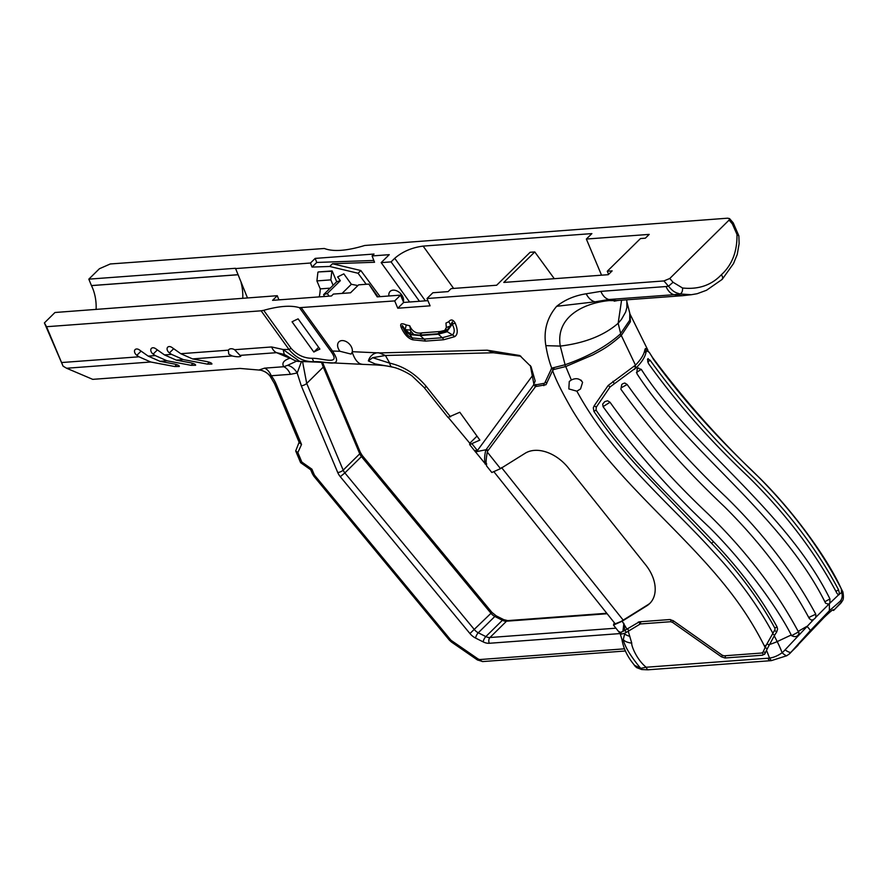 <?xml version="1.0" encoding="UTF-8"?>
<svg xmlns="http://www.w3.org/2000/svg" width="888" height="888" viewBox="0 0 888 888"><rect width="100%" height="100%" fill="white"/><g stroke="black" fill="none" stroke-linecap="round" stroke-linejoin="round"><path stroke-width="1.33" d="M61.616 362.537L138.972 356.798L150.738 362.004L174.769 366.533L179.287 366.478C179.509 365.634 177.833 364.813 174.27 364.013L159.962 361.316L148.196 356.121L155.267 355.589L153.136 354.09A4.207 2.886 45.4 0 1 151.426 348.374A4.207 2.886 45.4 0 1 155.6 348.651L164.491 354.911L171.562 354.39L169.43 352.891A4.207 2.886 45.4 0 1 167.721 347.175A4.207 2.886 45.4 0 1 171.895 347.441L180.786 353.702L228.316 350.183A6.582 4.507 45.4 0 1 228.716 349.706A6.582 4.507 45.4 0 1 234.61 349.717L271.595 346.964L283.106 349.495L289 349.484L291.064 348.318C296.992 354.945 304.018 358.264 312.154 358.297C322.777 358.075 341.425 366 331.069 351.57L332.467 351.026C344.844 369.808 326.373 360.672 313.719 361.716C304.129 361.904 295.893 357.82 289 349.484L261.127 310.811L46.553 326.717L44.4 322.91L63.081 366.167L46.553 326.717M150.738 362.004L66.6 368.243L92.729 379.354L240.071 368.431L260.75 370.196M615.961 628.182L489.943 637.517A8.403 5.761 45.4 0 1 485.836 636.585L478.266 632.778A8.403 5.761 45.4 0 1 474.525 629.759L344.877 472.916L340.282 476.69A12.61 8.647 -134.6 0 1 337.74 472.527L301.276 385.803L297.18 372.993L290.398 374.325A16.817 10.578 85.8 0 0 283.749 366.722C281.596 363.192 283.661 360.35 289.954 358.186L284.948 356.232A21.023 15.54 113 0 1 287.668 356.321M228.316 350.183L228.804 354.201L232.168 355.966C236.63 356.943 239.516 357.031 240.837 356.232L234.61 349.717M171.562 354.39L183.339 359.584L207.359 364.113L211.877 364.069C212.099 363.225 210.423 362.404 206.86 361.605L192.552 358.907L180.786 353.702M155.267 355.589L167.033 360.794L191.064 365.323L195.582 365.279C195.804 364.435 194.128 363.614 190.565 362.804L176.257 360.117L164.491 354.911M274.514 383.694L299.378 442.835L301.531 444.455L276.212 384.215A29.426 20.18 -134.6 0 0 271.251 375.746L269.741 375.546L274.514 383.694A4.207 1.543 -22.8 0 0 276.212 384.215M486.413 464.746L486.513 465.134C485.758 463.425 486.025 459.074 487.301 452.081L487.412 451.559A2.098 1.432 45.4 0 1 487.479 451.326L535.797 386.258A1.054 0.666 85.8 0 0 535.664 384.404M487.623 451.093A1.054 0.733 23 0 0 485.78 450.161L485.647 450.616C484.426 456.365 484.293 460.75 485.248 463.78L474.547 450.716M448.007 417.393L459.806 412.254L479.875 440.115L469.663 444.588L469.796 443.234L447.985 417.083M485.747 450.116L485.78 450.161A4.196 2.875 45.4 0 1 486.025 449.739L475.391 451.892M486.18 463.27A1.054 0.966 -20.3 0 0 485.248 463.78L485.259 464.224M630.014 313.952L630.425 321.7L621.3 335.475L620.845 335.897L620.235 334.121L629.714 320.224L629.77 313.131L626.873 301.809L626.861 307.526L625.663 312.01L621.533 319.28L618.159 323.265L620.701 333.688M571.35 379.986L569.275 381.474L568.831 388.922L576.878 391.186L580.552 388.933L582.584 382.317C579.82 378.488 576.079 377.711 571.35 379.986L565.734 366.544L592.951 354.878C601.254 350.238 607.048 347.896 620.845 335.908L620.235 334.121C606.215 346.586 587.823 356.798 565.079 364.746L560.273 346.087C555.555 317.826 582.006 303.33 609.113 300.577M621.3 335.475L635.475 365.157L608.18 385.448L594.161 405.838L593.306 407.825L593.939 411.444C607.814 431.879 623.332 451.248 640.514 469.574L711.61 543.356C737.739 570.618 758.807 598.845 774.824 628.06L775.035 629.448L772.893 633.322C757.597 605.061 737.85 577.966 713.663 552.047C672.205 505.727 612.676 457.242 576.878 391.186M648.407 351.393L645.654 348.551L644.821 350.016C643.966 354.601 640.847 359.651 635.475 365.157M620.812 632.556L620.346 634.321L621.966 639.493L623.254 639.615C624.819 646.642 630.624 656.221 640.681 668.364L646.153 667.243L767.965 658.219A25.597 17.56 -134.6 0 0 769.463 658.041C773.337 657.675 777.555 655.91 782.117 652.758A96.182 65.967 -134.6 0 0 777.2 641.591A273.016 187.246 -134.6 0 0 774.247 635.864L776.745 631.845L777.588 629.126L777.067 626.939C760.883 597.446 739.671 569.03 713.441 541.658C687.145 513.775 659.063 486.413 642.501 468.065C625.374 449.816 609.901 430.502 596.059 410.123L596.292 407.137L610.1 386.913L636.718 367.255C642.135 361.716 645.254 356.632 646.076 352.036L646.775 350.782L646.098 350.927A1.265 1.232 -83.8 0 0 646.098 350.927A1.265 1.232 -83.8 0 1 645.643 348.551L645.398 348.607M486.38 465.667L491.83 472.505L500.51 468.642L525.141 453.269A35.731 24.509 45.4 0 1 568.331 467.887L645.698 564.912A35.731 24.509 45.4 0 1 649.716 603.518A35.731 24.509 45.4 0 1 646.786 605.827L622.166 621.2L626.917 629.126L639.36 621.811L669.663 619.558L673.237 620.712L722.177 655.2L724.109 655.821L761.693 653.024L763.003 652.169L761.693 653.024M765.123 647.474A81.774 56.077 -134.6 0 0 764.279 645.765A25.597 7.892 -26.8 0 0 766.111 645.387L763.003 652.169A1.265 0.888 24.4 0 1 765.212 653.18M764.279 645.765A249.739 171.273 -134.6 0 0 747.241 615.972C699.855 542.279 619.214 488.167 572.072 409.723C561.949 392.152 555.466 379.087 552.625 370.518L545.976 384.726L534.976 386.68M379.343 352.925L352.281 351.692A8.636 5.927 -134.6 0 0 347.719 342.557A8.636 5.927 -134.6 0 0 338.916 341.847A8.636 5.927 -134.6 0 0 338.284 348.496A8.636 5.927 -134.6 0 0 339.971 351.282L351.093 354.09L352.181 352.125C354.479 358.841 357.342 362.804 360.772 364.002L362.715 364.358C367.066 364.591 381.851 364.901 388.433 366.278L375.102 363.902L368.354 360.916C370.873 352.88 377.955 352.325 379.209 352.925L487.257 350.194L519.746 355.511L531.046 366.633L535.175 380.985L533.399 385.303L544.488 383.25M621.567 300.211L618.159 323.265C604.095 335.475 584.804 343.09 560.273 346.087L545.843 345.643C547.33 354.401 549.295 361.904 551.748 368.154L544.921 382.628A1.054 0.744 24.4 0 1 546.764 383.472M545.843 345.643C543.401 330.769 547.019 317.66 556.665 306.305L556.698 306.293C564.868 299.756 574.691 295.582 586.169 293.795C588.489 298.246 591.43 300.932 594.993 301.831L556.698 306.293M609.257 300.588L594.993 301.831L608.857 299.522L674.036 294.683A212.421 145.688 45.4 0 1 680.03 293.972C675.313 292.43 673.681 292.352 668.498 286.225L673.049 282.273L669.774 278.499L663.913 280.941L427.017 298.512L430.092 305.827L397.78 308.225L394.694 300.91L299.434 307.67L331.069 351.57M401.132 327.295A5.55 2.242 160 0 1 403.208 327.839C401.443 324.342 402.02 324.841 404.939 329.348L410.023 333.71A800.71 710.8 -61.6 0 0 410.889 331.28L413.852 334.51L419.691 335.131L437.884 333.777L444.167 331.557L446.331 327.517L445.954 323.077L448.673 321.767C450.938 318.992 453.135 319.491 455.278 323.276C458.075 330.247 457.842 334.721 454.589 336.707L443.667 339.749L425.474 341.103L412.731 339.804A10.789 7.393 45.4 0 1 411.976 339.549C407.681 338.028 404.073 333.932 401.132 327.295C399.778 323.609 401.443 322.821 406.105 324.919L409.745 325.763C412.276 331.557 416.361 333.921 422.011 332.856L440.204 331.502L445.166 330.314M565.734 366.544L553.768 369.486L552.625 370.518M551.914 368.043A1.054 0.755 53.1 0 1 553.124 369.73L552.802 370.141M766.111 645.387L772.893 633.322M551.748 368.154L565.079 364.746M486.591 465.723A1.054 1.043 117.1 0 1 486.491 465.767L486.513 465.134M833.632 609.923L833.643 610.223C833.976 608.569 830.691 611.077 823.775 617.77L789.687 653.668L786.757 655.744L771.328 660.639L647.763 669.818A8.536 5.372 85.8 0 1 646.153 667.243C636.552 659.507 631.079 645.265 631.745 643.112A21.334 10.001 -14.6 0 1 623.254 639.615L624.63 634.054A32.268 10.534 -110 0 0 624.686 633.288L620.346 634.321M635.02 365.601L636.108 367.721C634.476 366.822 634.11 366.111 635.009 365.59L634.976 365.623M618.326 631.146L620.401 632.434L619.18 632.312L613.486 625.074L622.166 621.2M669.774 278.499L729.07 220.102L729.536 218.603L727.627 218.193L364.735 245.488C346.775 250.916 333.311 251.915 324.331 248.485L110.279 263.969L99.401 268.742L88.822 279.154L235.487 268.287L247.475 297.924M614.296 622.721L613.486 625.074M624.708 630.447L622.932 631.39L623.864 623.332L624.708 630.447L626.928 629.126A1.265 0.91 58.1 0 1 628.249 631.235L640.27 623.975A1.265 0.788 85.8 0 0 640.104 621.755M622.932 631.39L620.401 632.434M631.745 643.112L628.249 631.235M774.247 635.864L766.821 649.628A48.263 8.647 124.8 0 0 766.477 650.393L765.023 653.601L762.603 655.189L725.019 657.986A1.265 0.788 85.8 0 0 724.852 655.766M764.479 654.389L765.023 653.601M640.27 623.975L670.573 621.722L672.494 622.344L721.445 656.831L725.019 657.986M627.983 631.401L624.686 633.288M624.63 634.054A21.334 12.166 -3.7 0 0 629.858 636.385M636.718 367.255A177.012 121.401 -134.6 0 0 637.573 368.675A76.39 18.137 -31.2 0 0 637.984 368.254L638.561 367.865M786.757 655.744A8.536 2.387 -132 0 1 782.117 652.758A38.539 37.03 -126.6 0 0 785.081 649.838L814.019 619.103A64.036 19.059 -27.5 0 1 813.208 619.669L811.399 620.113L809.368 618.67C788.433 579.52 760.184 542.246 724.608 506.848C684.526 469.042 649.961 429.836 620.89 389.221L621.733 384.526A64.158 15.229 148.8 0 0 622.965 383.616L624.797 383.039L627.15 384.493C654.678 423.31 687.689 460.861 726.184 497.18C763.88 534.176 793.739 573.193 815.772 614.207L815.872 617.227L829.348 603.696A77.123 22.944 152.5 0 1 828.77 604.24L825.585 603.218C781.662 514.341 686.258 450.693 636.94 373.659L637.118 369.108A76.379 18.137 -31.2 0 0 637.573 368.675M637.984 368.254L641.291 369.375C690.609 446.409 786.013 510.056 829.936 598.923L829.858 603.163L827.927 604.673M610.034 402.253C637.706 441.214 670.307 478.343 707.825 513.653C745.62 550.438 775.735 589.676 798.168 631.368L798.467 631.945C799.722 631.19 798.956 639.282 791.608 635.686L791.241 634.987C777.799 608.402 745.665 563.547 709.767 527.75C669.774 490.309 634.199 449.939 603.063 406.637L602.697 404.062L604.706 401.731A78.488 18.637 148.8 0 0 604.983 401.565L607.614 400.788L610.034 402.253L603.052 406.637M409.612 302.009L381.174 262.626L389.255 254.667L372.083 255.944L374.026 254.035L315.173 258.397L310.467 263.026L235.154 268.609M310.467 263.026L312.043 267.077L316.75 262.448L373.837 260.45M366.211 284.282L358.075 273.26L329.703 266.467L312.043 267.077M342.058 293.429L351.348 284.282L357.875 285.57M351.348 284.282L343.834 273.859L337.64 276.934L340.337 280.686L327.284 293.54L323.643 294.605L324.442 296.492M336.696 281.751L333.1 285.292L330.836 279.875L331.823 271.251L318.226 271.961L332.145 270.929L336.696 281.751L340.337 280.686M381.174 262.626L391.075 261.882L419.458 301.276M378.022 296.803L368.853 284.082L358.608 284.848L350.538 292.796L333.366 294.072L331.435 295.981L272.583 300.344L277.278 295.704L54.978 312.498L44.4 322.91M96.093 309.446A32.645 20.535 85.8 0 0 91.464 285.614L88.822 279.154M427.017 298.512L432.878 292.74L448.096 291.608L451.137 288.611L496.658 285.237L530.125 252.281L534.765 251.937L554.301 278.699M601.542 275.191L586.358 239.05L649.206 234.388L645.332 238.195L640.47 238.561L607.281 271.24L612.143 270.884L608.269 274.692L503.785 282.44L534.765 251.937M586.358 239.05L591.885 233.6L423.132 246.109C411.954 247.552 402.486 251.615 394.727 258.297L391.075 261.882M317.904 272.283L316.905 280.908L320.257 288.877A32.001 20.124 -94.2 0 1 319.247 296.881M333.1 285.292L323.643 294.605M329.159 296.148L327.284 293.54M358.075 273.26L360.839 270.54L332.467 263.736L374.536 262.271L372.083 255.944M380.12 296.648L360.839 270.54M329.703 266.467L332.467 263.736M315.173 258.397L316.75 262.448M242.757 298.268A32.645 20.535 85.8 0 0 241.114 282.795M388.9 295.993A8.636 5.927 45.4 0 1 390.132 291.408A8.636 5.927 45.4 0 1 399.245 292.352A8.636 5.927 45.4 0 1 403.374 301.809M299.789 361.449C294.461 361.805 289.932 357.198 284.304 354.479L283.083 349.472L299.789 361.438L315.651 362.071L313.719 361.716L312.154 358.297M138.972 356.798L136.841 355.3A4.207 2.886 45.4 0 1 135.131 349.583A4.207 2.886 45.4 0 1 139.305 349.861L148.196 356.121M66.6 368.243L63.081 366.167M291.064 348.318L263.692 310.323L261.127 310.811M263.692 310.323C279.065 306.027 290.986 305.139 299.434 307.67M394.694 300.91L400.566 295.127L377.211 296.858L368.853 284.082M91.464 285.614L237.74 274.769M237.718 274.725L91.52 285.57M608.602 274.37L607.281 271.24M580.841 380.064A6.616 4.54 -134.6 0 0 581.462 380.586M427.916 300.655L403.64 302.453L400.566 295.127M729.07 220.102L732.345 223.887C733.555 222.666 733.51 222.533 732.212 223.476M316.905 280.908L330.836 279.875M320.257 288.877L330.203 288.145M319.902 349.095L298.124 318.87A50.45 8.07 -35.8 0 0 292.052 321.811L313.83 352.036A50.45 8.07 144.2 0 1 319.902 349.095M277.278 295.704L278.854 299.767L281.729 299.667M403.64 302.453L397.78 308.225M469.796 443.234L477 436.13M650.249 602.974A35.731 24.509 45.4 0 1 647.874 604.75L620.912 621.545L615.195 623.82L494.228 472.139M406.105 324.919A5.55 2.198 -68.5 0 1 404.939 329.348A11.921 9.202 -124.1 0 0 405.694 329.648L410.611 330.158L409.745 325.763M410.889 331.268L410.611 330.158M446.331 327.517L450.505 325.963A5.55 4.029 50.3 0 0 448.673 321.767M452.214 324.209C454.789 328.949 454.878 332.534 452.48 334.931L442.28 337.751L424.087 339.094L412.21 337.917L409.523 336.563C407.037 334.965 404.928 332.057 403.208 327.839L405.805 331.79L410.012 334.632L419.946 335.564L438.139 334.221L446.72 331.901L452.214 324.209A5.55 1.809 154.5 0 1 455.278 323.276M443.201 332.334L446.153 331.035L450.505 325.974C452.314 321.134 452.88 320.546 452.214 324.198M721.456 274.658L722.71 277.189L722.255 279.298L733.488 263.603L737.24 254.468L739.105 243.778L738.883 235.886L736.973 234.388C737.295 251.448 732.123 264.868 721.456 274.658C711.432 285.237 698.456 289.677 682.539 288.001C682.717 291.131 681.884 293.118 680.03 293.972L691.197 294.716L682.583 295.693L616.172 300.599L608.857 299.522C605.505 298.579 602.841 295.871 600.854 291.364L586.169 293.795M674.036 294.683C670.684 293.75 668.02 291.031 666.033 286.535L600.854 291.364M722.177 279.387L706.493 290.276L697.147 293.717L691.508 294.683M313.83 352.036L318.626 347.319M647.763 669.818L641.68 669.53L636.663 667.632L635.087 666.189A37.829 13.853 157.2 0 1 634.909 666.022L633.788 664.39M798.179 631.368L806.948 626.329A8.536 1.143 42.6 0 1 810.245 630.713L829.414 610.678L840.126 601.287C841.669 600.455 841.868 601.109 840.714 603.263A8.536 8.303 -152.8 0 0 841.99 601.442L833.555 610.467L833.111 609.812M829.858 603.163A77.112 22.944 152.5 0 1 829.348 603.696L838.483 594.96L836.973 593.328M836.973 593.317C815.117 552.147 785.336 513.053 747.629 476.068C709.201 439.682 676.145 402.175 648.44 363.525L647.507 359.44L648.085 358.574M647.851 358.808L650.205 360.35C679.553 400.999 714.318 440.348 754.511 478.377C789.876 513.586 817.904 550.76 838.594 589.876L839.482 593.795A64.036 19.059 -27.5 0 1 839.282 594.227L842.823 591.741L841.313 588.877C819.424 546.597 789.576 507.048 751.736 470.252C714.407 434.809 681.673 397.868 653.524 359.418L651.437 355.822A78.488 18.637 148.8 0 0 651.404 355.744L649.272 352.347L646.775 350.793M651.404 355.744L652.713 357.742C684.437 400.477 720.19 440.67 759.973 478.31C795.892 513.997 827.572 559.396 840.281 586.691L841.602 589.466M412.731 339.804A5.55 2.498 -73 0 0 412.21 337.917A8039.741 2480.273 26.4 0 0 410.012 334.632L410.023 333.71L413.852 334.51M682.361 295.704L674.092 294.694M833.555 610.467L840.714 603.263A40.804 13.598 44.1 0 1 840.292 603.829M789.687 653.668A40.804 37.585 -131.3 0 0 790.997 652.225L810.245 630.713M785.081 649.838A8.536 2.353 41.1 0 0 790.997 652.225L798.068 645.254M634.82 665.567L636.485 667.21A7.615 4.784 85.8 0 0 636.796 667.51M621.944 639.393C623.443 648.751 627.827 657.597 635.075 665.9L636.663 667.632M641.68 669.53A8.558 7.093 102.9 0 1 640.681 668.364L634.676 665.378M636.419 372.449L641.291 369.375M824.808 601.753L829.936 598.923M839.482 593.795L838.494 594.394L839.071 594.66A51.537 15.329 -27.5 0 0 839.282 594.227M829.414 610.678L829.348 603.696M838.594 589.876L835.919 591.319M650.205 360.35L647.663 361.893M791.608 635.686L798.479 631.934M815.872 617.227L814.807 618.559A51.548 15.34 -27.5 0 1 814.019 619.103M813.208 619.669L814.807 618.559M815.772 614.207L809.556 617.093L809.368 618.67M627.15 384.493L621.101 387.856L620.879 389.233M290.398 374.325L271.251 375.746A16.817 10.578 85.8 0 0 264.613 368.143L283.749 366.722L287.568 365.334A16.817 11.544 72.6 0 1 297.18 372.993L301.154 362.382M289.954 358.186A17.238 11.522 152.6 0 0 290.687 358.408M284.227 354.434L276.579 352.669L240.737 355.333M287.568 365.334L296.814 361.039M472.127 443.956L477.4 450.56L532.312 375.879L530.325 365.49M520.923 356.266L493.473 352.758L385.425 355.489L372.649 357.686L368.354 360.916M372.66 357.698L389.732 363.148L385.425 355.489L379.209 352.925M533.966 384.537L532.312 375.879M477.4 450.56L474.492 450.627M535.053 386.591A1.054 0.755 36.3 0 0 533.399 385.303L486.025 449.739A1.054 0.755 36.3 0 1 487.701 450.982M392.252 367.055A8.403 4.14 -76.7 0 1 392.163 367.033A8.403 4.14 -76.7 0 1 389.732 363.148C403.718 366.289 415.939 374.103 426.384 386.591L450.527 416.861M625.441 632.889A1.265 1.077 61.9 0 0 624.286 630.68M596.026 410.067L593.939 411.433M713.441 541.647L711.61 543.356L713.441 541.647M610.089 386.902L608.147 385.492M634.376 369.386L636.108 367.721M565.567 366.6L564.923 364.79M269.741 375.546A16.817 16.306 18.8 0 0 259.218 369.919L264.613 368.143M624.475 648.828L480.353 659.518A4.207 2.886 45.4 0 1 477.655 658.663L451.659 640.725A4.207 2.886 45.4 0 1 450.427 639.604L314.918 475.668A4.207 2.886 45.4 0 1 314.063 474.281A4.207 1.543 157.2 0 1 312.376 473.759L310.7 469.774L311.921 469.175L301.842 462.071L300.61 462.659L295.693 450.96L299.123 442.246M301.842 462.071L297.846 452.58L295.693 450.96M284.948 356.232L276.579 352.669A12.61 7.937 -94.2 0 1 271.595 346.964M232.168 355.966L192.552 358.907M183.339 359.584L176.257 360.117M167.033 360.794L159.962 361.316M500.51 468.642L487.301 452.081M663.913 280.941L668.498 286.225A226.074 155.045 -134.6 0 0 666.033 286.535M339.971 351.282A24531.855 16824.392 45.4 0 1 332.467 351.026L301.343 307.825M771.328 660.639L769.463 658.041A81.774 56.077 -134.6 0 0 766.477 650.393M769.341 644.522A25.597 7.892 -26.8 0 0 777.2 641.591L791.23 634.998M394.727 258.297L425.385 300.843M423.132 246.109L453.624 288.422M682.539 288.001L673.049 282.273M732.345 223.887L736.973 234.388M297.846 452.58L301.531 444.455M314.063 474.281L311.921 469.175M340.282 476.69L469.93 633.533A12.61 8.647 -134.6 0 0 475.557 638.061L483.128 641.869A12.61 8.647 -134.6 0 0 489.277 643.278L620.368 633.555M322.599 362.404L323.909 365.701A4.207 1.543 157.2 0 1 323.288 367.088L359.751 453.812L343.179 470.141L306.715 383.416L323.288 367.088L321.456 362.348M646.786 605.827L647.874 604.75M422.011 332.856L419.691 335.131L424.087 339.094A5.55 3.485 -94.2 0 1 425.474 341.103M443.667 339.749A5.55 3.485 -94.2 0 0 442.28 337.751L437.884 333.777L440.204 331.502M445.954 328.671A777.988 439.216 -76.7 0 0 446.153 331.035L452.48 334.931A5.55 3.985 -122 0 1 454.589 336.707M767.965 658.219A8.536 5.372 85.8 0 0 769.574 660.783M840.126 601.287A8.536 8.358 -120.3 0 0 841.513 592.296L841.313 588.877M314.918 475.668L313.853 476.201L312.376 473.759M450.427 639.604L449.372 640.137L313.853 476.201M451.659 640.725A4.207 0.821 124.6 0 0 451.448 642.035L449.372 640.137M477.655 658.663A4.207 0.821 124.6 0 0 477.444 659.973L451.448 642.035M480.353 659.518A4.207 2.642 85.8 0 0 482.839 661.56L477.444 659.973M337.74 472.527A4.207 1.543 -22.8 0 0 343.179 470.141A8.403 5.761 45.4 0 0 344.877 472.916L361.449 456.587L491.097 613.43A8.403 5.761 -134.6 0 0 494.838 616.461L502.408 620.268A8.403 5.761 -134.6 0 0 506.515 621.2L489.943 637.517A4.207 2.642 85.8 0 0 489.277 643.278M362.271 455.544L360.361 452.425A4.207 1.543 -22.8 0 1 359.751 453.812A8.403 5.761 -134.6 0 0 361.449 456.587L362.271 455.544L491.93 612.387L496.192 615.839L503.762 619.658A4.207 1.354 116.7 0 0 502.408 620.268L485.836 636.585A4.207 1.354 116.7 0 0 483.128 641.869M496.192 615.839A4.207 1.354 116.7 0 0 494.838 616.461L478.266 632.778A4.207 1.354 116.7 0 0 475.557 638.061M491.93 612.387L469.93 633.533M503.762 619.658L507.725 620.612A4.207 2.642 85.8 0 0 506.515 621.2L607.137 613.741M614.207 301.176L616.971 300.644L609.179 300.588M302.542 361.527L306.715 383.416A4.207 1.543 157.2 0 1 301.276 385.803M501.576 467.588L623.221 620.146M493.473 352.758L487.257 350.194M426.384 386.591A8.403 0.921 141.4 0 1 424.175 387.545A8.403 0.921 141.4 0 1 424.153 387.468M639.504 624.209A1.265 0.91 58 0 0 638.272 622.066M670.573 621.722A1.265 0.788 85.8 0 0 670.507 619.591M672.494 622.344L673.515 620.901M721.445 656.831L722.466 655.377M762.603 655.189A1.265 0.788 85.8 0 0 762.281 652.891M767.01 649.239A1.265 0.888 24.4 0 0 764.79 648.207M776.745 631.845L774.636 630.524M774.647 635.209L772.527 633.899M777.056 626.895L774.824 628.06M596.292 407.137L594.205 405.772M614.152 383.472L612.942 381.341M768.841 645.498A1.265 0.766 26.8 0 0 766.622 644.355M644.433 351.681A1.265 1.143 -170.7 0 0 646.076 352.036M543.811 385.658A1.054 0.666 85.8 0 0 543.6 383.76M553.002 369.841L552.913 369.974A1.054 0.744 24.4 0 0 551.115 368.953M553.768 369.486A1.054 0.611 83.5 0 0 553.535 367.632M487.568 451.171A1.054 0.699 11.3 0 0 485.647 450.616M157.387 349.905L153.136 354.09M192.996 363.425L191.064 365.323M173.682 348.707L169.43 352.891M209.291 362.215L207.359 364.113M141.092 351.115L136.841 355.3M176.701 364.635L174.769 366.533M630.347 314.752L647.829 350.016M362.715 364.358L315.651 362.071M729.536 218.603L733.222 222.855L738.883 235.908M626.65 299.833L626.873 301.82M482.839 661.56L625.385 650.993M606.759 613.275L507.725 620.612M616.76 300.666L618.714 300.366M841.99 601.442C843.533 599.9 843.811 596.669 842.823 591.741M360.361 452.425L323.909 365.701M388.433 366.278L392.163 367.033C399.467 368.22 410.978 374.791 412.398 376.268L424.175 387.545L448.063 417.504M469.674 444.599L474.658 450.849M620.379 632.3L620.99 633.011L621.389 632.101M485.336 464.224L486.691 463.869M270.385 376.545C267.732 373.071 264.269 370.906 259.984 370.052M300.621 462.67L310.711 469.785M284.304 354.479L283.627 354.179"/></g></svg>
